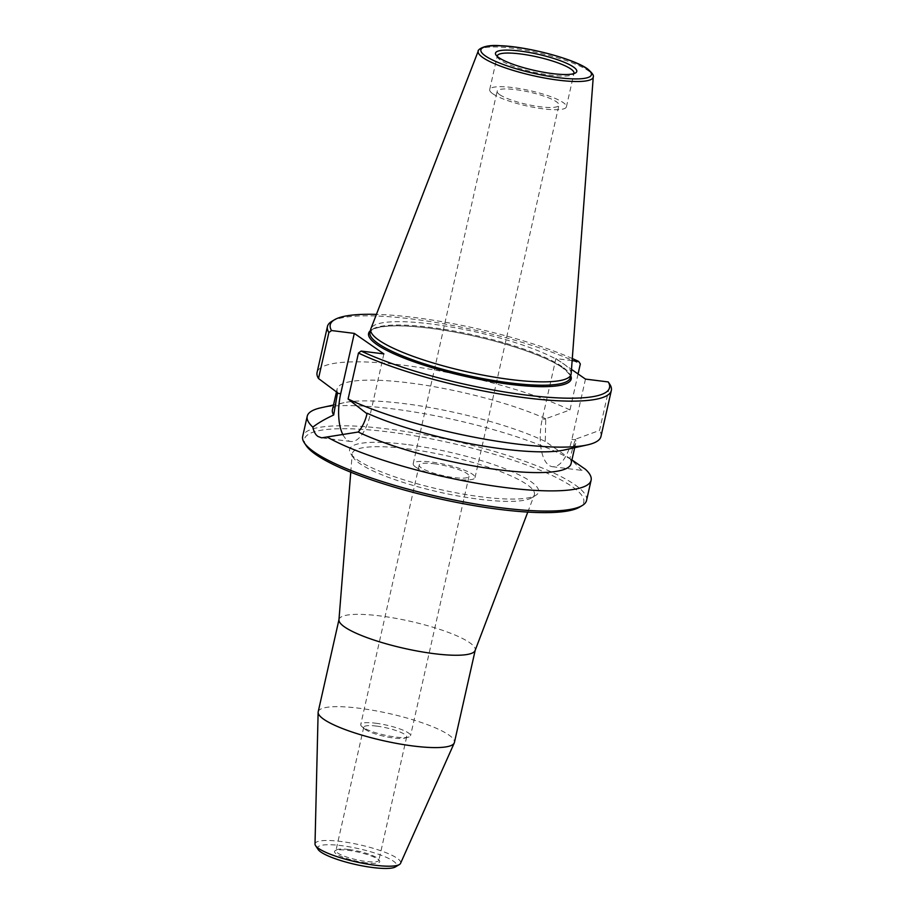 <?xml version="1.0" encoding="UTF-8"?>
<svg xmlns="http://www.w3.org/2000/svg" width="914" height="914" viewBox="0 0 914 914"><rect width="100%" height="100%" fill="white"/><g stroke="black" fill="none" stroke-linecap="round" stroke-linejoin="round"><path stroke-width="0.69" stroke-dasharray="4.57 3.43" d="M366.194 862.873A23.17 4.604 -167.3 0 1 342.487 857.024A23.17 4.604 -167.3 0 1 335.198 850.694A23.17 4.604 -167.3 0 1 358.151 852.099A23.17 4.604 -167.3 0 1 379.481 860.668A23.17 4.604 -167.3 0 1 366.194 862.873M348.782 849.506A22.005 4.376 12.7 0 0 336.569 849.871A22.005 4.376 12.7 0 0 335.929 850.637A22.005 4.376 12.7 0 0 365.988 861.434A22.005 4.376 12.7 0 0 378.853 860.314A22.005 4.376 12.7 0 0 378.602 859.343A22.005 4.376 12.7 0 0 348.782 849.506M376.602 726.104A22.005 4.376 -167.3 0 1 406.661 736.901A22.005 4.376 -167.3 0 1 404.959 738.089A22.005 4.376 -167.3 0 1 384.234 736.33A22.005 4.376 -167.3 0 1 364.766 729.041A22.005 4.376 -167.3 0 1 363.738 727.236A22.005 4.376 -167.3 0 1 376.602 726.104M318.106 849.472A40.479 8.043 -167.3 0 1 341.31 845.621A40.479 8.043 -167.3 0 1 382.726 855.835A40.479 8.043 -167.3 0 1 395.442 866.906M415.756 467.134A31.682 6.295 12.7 0 0 449.757 478.228A31.682 6.295 12.7 0 0 475.017 477.634A31.682 6.295 12.7 0 0 445.495 464.529A31.682 6.295 12.7 0 0 413.197 463.706A31.682 6.295 12.7 0 0 415.756 467.134M434.127 463.752A25.523 5.073 -167.3 0 1 469.008 476.285A25.523 5.073 -167.3 0 1 442.993 475.623A25.523 5.073 -167.3 0 1 419.206 465.066A25.523 5.073 -167.3 0 1 434.127 463.752M375.665 723.214A25.523 5.073 -167.3 0 1 410.535 735.736A25.523 5.073 -167.3 0 1 408.558 737.118A25.523 5.073 -167.3 0 1 384.52 735.073A25.523 5.073 -167.3 0 1 361.933 726.607A25.523 5.073 -167.3 0 1 360.744 724.516A25.523 5.073 -167.3 0 1 375.665 723.214M406.856 448.751A93.342 18.554 -167.3 0 1 534.256 495.068A93.342 18.554 -167.3 0 1 531.685 497.799A93.342 18.554 -167.3 0 1 439.268 492.132A93.342 18.554 -167.3 0 1 353.352 457.617A93.342 18.554 -167.3 0 1 352.21 454.041A93.342 18.554 -167.3 0 1 406.856 448.751M406.239 444.433A96.861 19.251 12.7 0 0 350.713 453.63A96.861 19.251 12.7 0 0 439.874 489.458A96.861 19.251 12.7 0 0 535.775 495.331A96.861 19.251 12.7 0 0 505.328 468.871A96.861 19.251 12.7 0 0 406.239 444.433M338.945 619.841A69.818 13.881 -167.3 0 1 339.014 619.452A69.818 13.881 -167.3 0 1 379.824 615.887A69.818 13.881 -167.3 0 1 475.223 650.151A69.818 13.881 -167.3 0 1 475.109 650.528M318.198 711.778A69.818 13.881 -167.3 0 1 359.019 708.213A69.818 13.881 -167.3 0 1 454.418 742.476M315.01 844.045A43.883 8.717 -167.3 0 1 340.716 841.451A43.883 8.717 -167.3 0 1 400.572 863.319M383.88 353.901L370.296 414.202A37.84 16.349 97.1 0 1 350.805 441.496A37.84 16.349 97.1 0 1 343.07 434.984M578.071 373.952L569.959 409.94L545.738 418.738L545.281 441.451L571.204 459.434L581.601 470.333L585.474 469.328M585.486 379.093L571.901 439.394A37.84 16.349 97.1 0 1 552.41 466.688A37.84 16.349 97.1 0 1 542.31 418.886L555.906 358.585L572.13 360.619M571.924 459.925L569.822 458.462L575.317 439.246L599.538 430.448L609.901 384.451M555.906 358.585L571.479 369.382M586.559 500.415A145.497 28.917 12.7 0 0 450.968 440.217A145.497 28.917 12.7 0 0 302.671 436.446M306.087 445.484A143.155 28.448 -167.3 0 1 450.362 442.913A143.155 28.448 -167.3 0 1 579.59 507.121M497.25 56.405A39.313 7.815 12.7 0 0 497.73 57.639A39.313 7.815 12.7 0 0 500.449 60.164A39.313 7.815 12.7 0 0 538.746 73.211A39.313 7.815 12.7 0 0 572.827 74.571A39.313 7.815 12.7 0 0 573.798 73.657M499.695 94.668A31.682 6.295 12.7 0 0 533.685 105.773A31.682 6.295 12.7 0 0 558.945 105.179A31.682 6.295 12.7 0 0 529.423 92.074A31.682 6.295 12.7 0 0 497.136 91.251A31.682 6.295 12.7 0 0 499.695 94.668M492.863 93.822A39.313 7.815 12.7 0 0 535.044 107.589A39.313 7.815 12.7 0 0 566.394 106.858A39.313 7.815 12.7 0 0 529.766 90.589A39.313 7.815 12.7 0 0 489.698 89.572A39.313 7.815 12.7 0 0 492.863 93.822M571.159 373.735A102.676 20.405 12.7 0 0 562.784 363.235A102.676 20.405 12.7 0 0 454.064 327.52A102.676 20.405 12.7 0 0 370.924 328.606M331.679 321.442A145.497 28.917 -167.3 0 1 439.348 323.053A145.497 28.917 -167.3 0 1 580.321 363.943M572.29 358.528A143.155 28.448 12.7 0 0 376.419 314.382M600.966 436.469A145.497 28.917 12.7 0 0 599.538 430.448M569.959 409.94A145.497 28.917 12.7 0 0 414.99 366.811A145.497 28.917 12.7 0 0 317.078 372.489M564.189 450.008A122.327 24.312 12.7 0 0 575.763 442.879A122.327 24.312 12.7 0 0 575.317 439.246M545.738 418.738A122.327 24.312 12.7 0 0 416.51 383.891A122.327 24.312 12.7 0 0 337.095 389.09A122.327 24.312 12.7 0 0 337.54 392.723M571.09 463.627A122.327 24.312 12.7 0 0 569.822 458.462M545.281 441.451A122.327 24.312 12.7 0 0 343.995 402.708A122.327 24.312 12.7 0 0 332.422 409.849M571.204 459.434A145.497 28.917 12.7 0 0 442.673 417.252A145.497 28.917 12.7 0 0 320.985 407.77M370.296 414.202L367.005 413.791M542.31 418.886L545.612 419.298M571.901 439.394L575.192 439.805M562.03 366.605A102.676 20.405 12.7 0 0 451.847 330.617A102.676 20.405 12.7 0 0 369.987 332.547C371.598 331.039 367.634 332.41 374.683 328.629C386.576 324.527 409.266 324.996 442.753 330.045C471.841 334.752 499.17 341.516 524.705 350.336C541.705 356.334 554.272 362.115 562.407 367.702C569.582 373.849 572.221 377.174 570.313 377.699A102.676 20.405 12.7 0 0 562.03 366.605M370.41 330.651A103.842 20.645 -167.3 0 1 458.931 332.867A103.842 20.645 -167.3 0 1 562.818 367.862A103.842 20.645 -167.3 0 1 570.736 375.803M478.285 50.944A58.964 11.722 -167.3 0 1 526.03 50.316A58.964 11.722 -167.3 0 1 588.467 70.835A58.964 11.722 -167.3 0 1 593.266 76.856M336.569 849.871L335.198 850.694M378.602 859.343L379.481 860.668M363.738 727.236L335.929 850.637M406.661 736.901L378.853 860.314M404.959 738.089L408.558 737.118M364.766 729.041L361.933 726.607M419.206 465.066L360.744 724.516M469.008 476.285L410.535 735.736M531.685 497.799L535.775 495.331M353.352 457.617L350.713 453.63M527.778 512.091L534.256 495.068M350.759 472.195L352.21 454.041M350.805 441.496L321.625 437.852M552.41 466.688L581.601 470.344M572.827 74.571L575.557 72.926M497.73 57.639L495.971 54.989M475.017 477.634L558.945 105.179M413.197 463.706L497.136 91.251M566.394 106.858L573.981 73.2M489.698 89.572L497.285 55.914M574.678 447.7L575.763 442.879M336.455 391.912L337.095 389.09M343.995 402.708L333.507 405.016"/><path stroke-width="1.37" d="M475.189 650.345L454.418 742.476A69.818 13.881 -167.3 0 1 454.247 743.002L400.572 863.319A43.883 8.717 -167.3 0 1 399.407 864.518L395.442 866.906A40.479 8.043 -167.3 0 1 355.363 864.438A40.479 8.043 -167.3 0 1 318.106 849.472L315.558 845.621A43.883 8.717 -167.3 0 1 315.01 844.045L318.129 712.337A69.818 13.881 -167.3 0 1 318.198 711.778L338.968 619.646M527.778 512.091L475.109 650.528A69.818 13.881 -167.3 0 1 404.068 648.334A69.818 13.881 -167.3 0 1 338.945 619.841L350.759 472.195M454.247 743.002A69.818 13.881 -167.3 0 1 383.263 740.671A69.818 13.881 -167.3 0 1 318.129 712.337M399.407 864.518A43.883 8.717 -167.3 0 1 355.946 861.845A43.883 8.717 -167.3 0 1 315.558 845.621M367.005 413.791L348.097 399.018L358.459 353.033L361.144 351.056L383.88 353.901L354.301 333.393L331.553 330.548L328.869 332.525L318.506 378.522L337.54 392.723L333.679 415.002C325.018 419 318.072 423.045 312.851 427.146C313.788 431.637 315.49 434.733 317.946 436.446L321.625 437.84L358.231 432.025C362.378 427.078 365.303 421 367.005 413.791M343.07 434.984A37.84 16.349 97.1 0 1 340.705 393.694L354.301 333.393M572.13 360.619L578.653 361.43L580.321 363.943L578.071 373.952M361.144 351.056A143.155 28.448 12.7 0 0 525.858 395.031A143.155 28.448 12.7 0 0 608.233 381.938L585.486 379.093L571.479 369.382M608.233 381.938L609.901 384.451A145.497 28.917 -167.3 0 1 611.329 390.472A145.497 28.917 -167.3 0 1 513.417 396.15A145.497 28.917 -167.3 0 1 358.459 353.033M327.121 437.041A145.497 28.917 12.7 0 0 483.826 484.443A145.497 28.917 12.7 0 0 591.107 480.227A145.497 28.917 12.7 0 0 585.474 469.328L571.924 459.925M333.507 405.016L320.985 407.77A145.497 28.917 12.7 0 0 307.218 416.247L302.671 436.446A145.497 28.917 12.7 0 0 304.328 442.822A145.497 28.917 12.7 0 0 314.405 452.156A145.497 28.917 12.7 0 0 456.166 500.438A145.497 28.917 12.7 0 0 582.321 505.476A145.497 28.917 12.7 0 0 586.559 500.415L591.107 480.227M582.321 505.476L579.59 507.121A143.155 28.448 -167.3 0 1 455.48 502.174A143.155 28.448 -167.3 0 1 316.004 454.658A143.155 28.448 -167.3 0 1 306.087 445.484L304.328 442.822M498.861 57.651A41.656 8.283 -167.3 0 1 495.971 54.989A41.656 8.283 -167.3 0 1 537.958 54.234A41.656 8.283 -167.3 0 1 575.557 72.926A41.656 8.283 -167.3 0 1 539.443 71.475A41.656 8.283 -167.3 0 1 498.861 57.651M573.798 73.657A39.313 7.815 12.7 0 0 573.981 73.2A39.313 7.815 12.7 0 0 537.341 56.942A39.313 7.815 12.7 0 0 497.285 55.914A39.313 7.815 12.7 0 0 497.25 56.405M478.285 50.944L370.924 328.606A102.676 20.405 12.7 0 0 370.741 329.189A102.676 20.405 12.7 0 0 379.024 340.271A102.676 20.405 12.7 0 0 489.207 376.26A102.676 20.405 12.7 0 0 571.067 374.329A102.676 20.405 12.7 0 0 571.159 373.735L593.266 76.856A58.964 11.722 -167.3 0 1 533.125 75.668A58.964 11.722 -167.3 0 1 478.285 50.944C477.039 51.47 481.118 44.123 500.107 45.7C527.001 46.488 573.935 58.827 587.645 68.961C592.158 72.88 594.031 75.508 593.266 76.856M328.869 332.525A145.497 28.917 -167.3 0 1 327.441 326.504A145.497 28.917 -167.3 0 1 331.679 321.442L334.41 319.797A143.155 28.448 12.7 0 0 331.553 330.548M578.653 361.43A143.155 28.448 12.7 0 0 572.29 358.528M376.419 314.382A143.155 28.448 12.7 0 0 334.41 319.797M348.097 399.018A145.497 28.917 12.7 0 0 587.199 444.947A145.497 28.917 12.7 0 0 600.966 436.469L611.329 390.472M327.441 326.504L317.078 372.489A145.497 28.917 12.7 0 0 318.506 378.522M367.131 413.231A122.327 24.312 12.7 0 0 564.189 450.008L587.199 444.947M358.231 432.025A122.327 24.312 12.7 0 0 488.579 468.379A122.327 24.312 12.7 0 0 571.09 463.627L574.678 447.7M336.455 391.912L332.422 409.849A122.327 24.312 12.7 0 0 333.679 415.002M307.218 416.247A145.497 28.917 12.7 0 0 312.851 427.146M340.705 393.694L337.415 393.283M370.741 329.189L369.987 332.547A102.676 20.405 12.7 0 0 378.27 343.641A102.676 20.405 12.7 0 0 488.442 379.618A102.676 20.405 12.7 0 0 570.313 377.699L571.067 374.329M570.736 375.803A103.842 20.645 -167.3 0 1 465.352 376.374A103.842 20.645 -167.3 0 1 370.41 330.651M586.822 68.653A56.645 11.254 12.7 0 0 491.618 45.86A56.645 11.254 12.7 0 0 529.96 72.434A56.645 11.254 12.7 0 0 586.822 68.653"/></g></svg>
